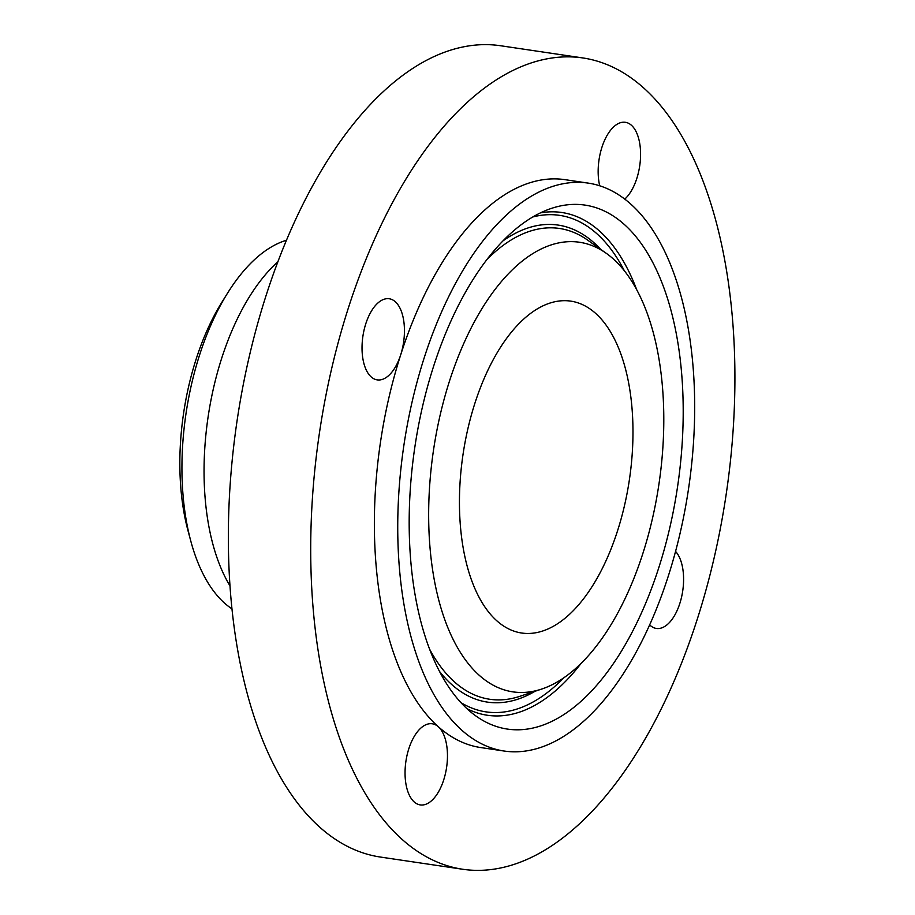 <?xml version="1.0" encoding="UTF-8"?>
<svg xmlns="http://www.w3.org/2000/svg" width="915" height="915" viewBox="0 0 915 915"><rect width="100%" height="100%" fill="white"/><g stroke="black" fill="none" stroke-linecap="round" stroke-linejoin="round"><path stroke-width="1.37" d="M405.162 768.737A41.003 20.565 98.4 0 0 420.237 804.914A41.003 20.565 98.4 0 0 447.355 759.953A41.003 20.565 98.4 0 0 438.331 726.75A41.003 20.565 98.4 0 0 432.269 723.788A41.003 20.565 98.4 0 0 405.162 768.737M545.088 59.223A410.08 205.658 98.4 0 0 314.749 470.493A410.08 205.658 98.4 0 0 462.647 869.25A410.08 205.658 98.4 0 0 500.539 867.992A410.08 205.658 98.4 0 0 730.879 456.722A410.08 205.658 98.4 0 0 582.981 57.965A410.08 205.658 98.4 0 0 545.088 59.223M582.981 57.965L500.631 45.75A410.08 205.658 98.4 0 0 462.738 47.008A410.08 205.658 98.4 0 0 232.387 458.278A410.08 205.658 98.4 0 0 380.297 857.035L462.647 869.25M278 261.679A191.372 95.972 98.4 0 0 229.928 585.783M286.567 240.222A191.372 95.972 98.4 0 0 227.606 293.063A191.372 95.972 98.4 0 0 190.812 541.12A191.372 95.972 98.4 0 0 192.459 546.93A191.372 95.972 98.4 0 0 231.895 608.807M227.606 293.063L221.933 302.167A176.366 88.446 98.4 0 0 188.021 530.769L190.812 541.12M537.094 632.505A167.754 84.123 98.4 0 0 631.327 464.26A167.754 84.123 98.4 0 0 570.823 301.138A167.754 84.123 98.4 0 0 555.325 301.653A167.754 84.123 98.4 0 0 461.091 469.898A167.754 84.123 98.4 0 0 521.596 633.008A167.754 84.123 98.4 0 0 537.094 632.505M561.799 184.006A287.058 143.964 98.4 0 0 400.564 471.9A287.058 143.964 98.4 0 0 504.096 751.032A287.058 143.964 98.4 0 0 530.62 750.151A287.058 143.964 98.4 0 0 691.854 462.258A287.058 143.964 98.4 0 0 588.322 183.126A287.058 143.964 98.4 0 0 561.799 184.006M588.322 183.126L564.932 179.66A287.058 143.964 98.4 0 0 538.409 180.541A287.058 143.964 98.4 0 0 400.69 354.86A287.058 143.964 98.4 0 0 438.331 726.75A287.058 143.964 98.4 0 0 480.695 747.555L504.096 751.032M624.819 199.081A41.003 20.565 98.4 0 0 640.466 158.478A41.003 20.565 98.4 0 0 625.391 122.301A41.003 20.565 98.4 0 0 598.273 167.262A41.003 20.565 98.4 0 0 599.702 185.768M649.616 624.831A41.003 20.565 98.4 0 0 656.364 628.456A41.003 20.565 98.4 0 0 660.161 628.331A41.003 20.565 98.4 0 0 682.03 594.922A41.003 20.565 98.4 0 0 675.533 551.368M381.017 379.759A41.003 20.565 98.4 0 0 400.69 354.86A41.003 20.565 98.4 0 0 389.252 298.759A41.003 20.565 98.4 0 0 385.467 298.885A41.003 20.565 98.4 0 0 362.432 340.003A41.003 20.565 98.4 0 0 377.22 379.885A41.003 20.565 98.4 0 0 381.017 379.759M668.636 302.122A264.847 132.824 98.4 0 0 551.539 208.357A264.847 132.824 98.4 0 0 423.782 632.036A264.847 132.824 98.4 0 0 476.223 716.205A264.847 132.824 98.4 0 0 639.608 617.007A264.847 132.824 98.4 0 0 668.636 302.122M441.156 608.624A227.252 113.975 98.4 0 0 541.634 689.075A227.252 113.975 98.4 0 0 651.263 325.534A227.252 113.975 98.4 0 0 606.268 253.306A227.252 113.975 98.4 0 0 466.067 338.424A227.252 113.975 98.4 0 0 441.156 608.624M532.907 216.947A250.973 125.87 -81.6 0 1 624.35 270.771M540.502 212.875A254.118 127.448 -81.6 0 1 636.726 289.746M564.006 677.615A250.973 125.87 -81.6 0 1 460.874 702.583M581.357 663.043A254.118 127.448 -81.6 0 1 466.959 708.679M439.44 671.313A241.114 120.929 98.4 0 0 535.035 691.271M600.595 249.292A241.114 120.929 98.4 0 0 503.319 240.645M541.634 689.075L519.8 696.338A237.969 119.35 -81.6 0 1 429.558 649.09M487.409 259.036A237.969 119.35 -81.6 0 1 587.487 240.016L606.268 253.306"/></g></svg>
